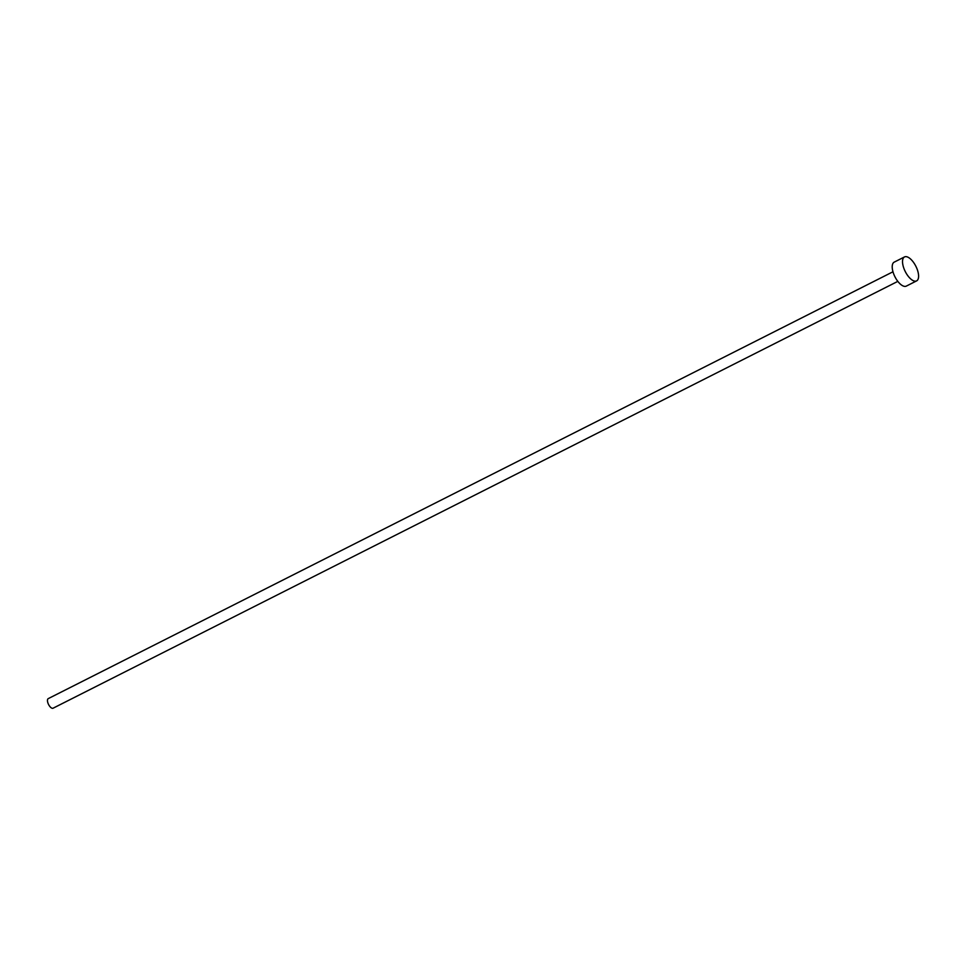 <?xml version="1.0" encoding="UTF-8"?>
<svg xmlns="http://www.w3.org/2000/svg" width="965" height="965" viewBox="0 0 965 965"><rect width="100%" height="100%" fill="white"/><g stroke="black" fill="none" stroke-linecap="round" stroke-linejoin="round"><path stroke-width="1.45" d="M897.824 281.37L53.087 708.201A5.368 2.376 -116.8 0 1 52.303 708.298A5.368 2.376 -116.8 0 1 48.202 703.702A5.368 2.376 -116.8 0 1 48.25 698.624L892.975 271.78M916.617 280.887L906.304 286.11A13.426 5.923 -116.8 0 1 904.338 286.34A13.426 5.923 -116.8 0 1 894.06 274.856A13.426 5.923 -116.8 0 1 894.193 262.142L904.507 256.931A13.426 5.923 -116.8 0 1 906.485 256.702A13.426 5.923 -116.8 0 1 916.75 268.186A13.426 5.923 -116.8 0 1 916.617 280.887A13.426 5.923 -116.8 0 1 914.651 281.129A13.426 5.923 -116.8 0 1 904.386 269.645A13.426 5.923 -116.8 0 1 904.507 256.931"/></g></svg>
